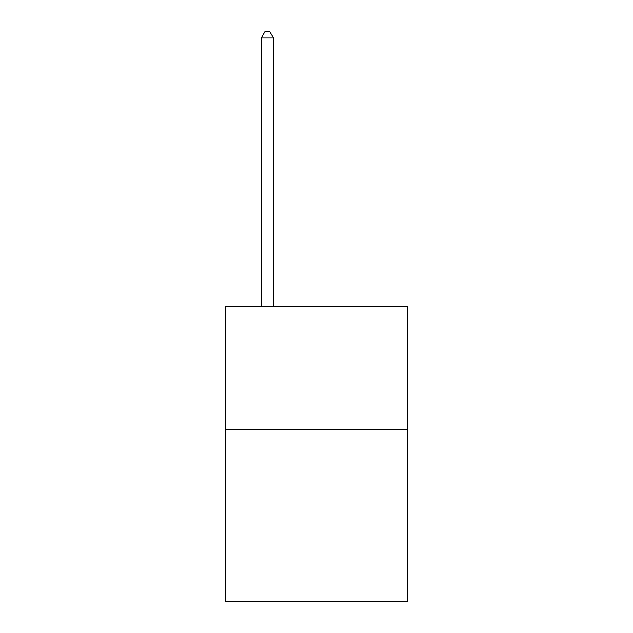 <?xml version="1.0" encoding="UTF-8"?>
<svg xmlns="http://www.w3.org/2000/svg" width="633" height="633" viewBox="0 0 633 633"><rect width="100%" height="100%" fill="white"/><g stroke="black" fill="none" stroke-linecap="round" stroke-linejoin="round"><path stroke-width="0.95" d="M407.343 429.49L407.343 601.35L225.657 601.35L225.657 306.728L407.343 306.728L407.343 429.49L225.657 429.49M273.535 306.728L273.535 38.035L261.255 38.035L261.255 306.728M261.255 38.035L264.942 31.65L269.848 31.65L273.535 38.035"/></g></svg>
